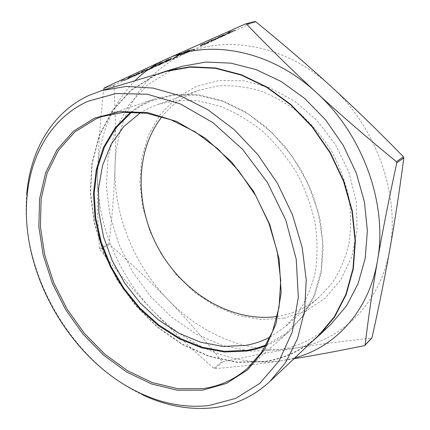 <?xml version="1.0" encoding="UTF-8"?>
<svg xmlns="http://www.w3.org/2000/svg" width="430" height="430" viewBox="0 0 430 430"><rect width="100%" height="100%" fill="white"/><g stroke="black" fill="none" stroke-linecap="round" stroke-linejoin="round"><path stroke-width="0.32" stroke-dasharray="2.15 1.61" d="M331.417 323.758C315.856 338.125 297.985 346.919 277.802 350.138L250.265 351.09L222.681 345.51L196.198 333.997L171.801 317.286L150.323 296.179L132.478 271.545L118.868 244.304L110.005 215.414L106.312 185.91L108.107 156.891L115.562 129.564L128.688 105.189L147.253 85.092L170.726 70.579L182.772 66.166M158.546 73.734L154.596 75.384L130.93 90.144L112.294 110.618L99.212 135.455L91.896 163.319L90.316 192.909L94.272 223.014L103.442 252.512L117.39 280.36L135.595 305.585L157.45 327.252L182.239 344.478L209.109 356.443L237.086 362.382L264.998 361.668C282.526 359.018 298.442 352.106 312.744 340.947M130.811 112.015C136.649 107.473 143.034 103.732 149.979 100.797L155.993 98.529L176.66 94.267L198.886 94.874L221.832 100.572L244.536 111.327L265.966 126.85L285.112 146.549L301.054 169.597L313.029 194.93L320.506 221.364L323.22 247.685L321.178 272.722L314.626 295.437L304.026 314.986L290.003 330.745C282.634 337.206 274.544 342.226 265.724 345.801M131.849 112.02L140.782 106.038L150.495 101.206L172.989 95.159L197.612 95.121L223.208 101.432L248.422 114.052L271.825 132.515L292.018 155.929L307.783 182.997L318.205 212.146L322.747 241.671L321.317 269.906L314.206 295.378L302.059 316.878L285.735 333.551L266.234 344.898M166.797 71.283L154.73 75.723L131.112 90.445L112.515 110.859L99.454 135.643L92.149 163.443L90.563 192.968L94.514 223.009L103.662 252.448L117.583 280.242L135.751 305.408L157.563 327.031L182.299 344.226L209.114 356.153L237.027 362.076L264.88 361.356C285.257 358.271 303.295 349.493 318.995 335.029M26.794 193.457C19.42 271.97 71.498 362.216 143.163 395.111M270.255 336.964L285.23 326.666L298.818 311.648C306.402 299.758 311.954 286.278 315.48 271.201C317.695 255.436 317.517 239.021 314.959 221.961C311.008 204.857 304.8 188.308 296.345 172.312C286.724 156.982 275.501 143.33 262.671 131.349C249.18 120.599 235.059 112.235 220.3 106.264L198.273 100.899C183.771 99.722 170.06 100.991 157.143 104.705L152.532 106.452L140.734 112.515M277.221 316.453L280.457 315.905C294.851 313.174 307.751 306.945 319.167 297.227L332.379 282.752C339.786 271.384 345.269 258.564 348.827 244.31C351.138 229.437 351.192 214.016 348.977 198.047C345.44 182.067 339.754 166.647 331.917 151.785C322.968 137.562 312.459 124.92 300.398 113.864C287.675 103.958 274.302 96.282 260.268 90.848C246.143 86.795 232.307 85.129 218.752 85.849L199.611 90.053L195.134 91.74C181.869 97.325 170.817 105.662 161.976 116.745M284.026 318.211L260.956 319.587L237.72 315.432L215.312 306.187L194.618 292.432L176.397 274.84L161.315 254.168L149.903 231.222L142.631 206.868L139.841 182.03L141.771 157.697L148.527 134.907L160.035 114.745L176.026 98.293L195.956 86.597L219.026 80.555L244.122 80.84L269.889 87.784L294.786 101.265L317.216 120.68L335.685 144.91L348.956 172.441L356.217 201.482L357.115 230.184L351.799 256.785L340.845 279.812L325.15 298.14L305.816 311.057L284.026 318.211M114.364 84.946L113.95 85.667C115.53 115.095 115.896 141.959 115.041 166.254C114.219 190.694 112.192 216.494 108.967 243.659L109.301 244.482C130.946 263.198 150.5 281.591 167.958 299.667C185.394 317.668 203.444 338.27 222.111 361.469L222.901 361.791C248.255 356.346 272.416 351.778 295.383 348.074C250.255 355.336 201.976 335.104 167.958 299.667C133.719 264.305 113.418 214.156 115.041 166.254C116.363 118.535 140.863 73.552 183.68 54.304L114.364 84.946L104.141 87.951M134.912 80.759C111.026 105.732 98.62 136.627 97.691 173.44C96.46 222.391 117.379 273.673 152.284 310.046C186.964 346.483 236 367.607 281.827 360.652C258.419 364.188 236.032 366.854 214.661 368.66L213.866 368.333C190.657 348.139 170.129 328.708 152.284 310.046C134.386 291.346 116.89 271.153 99.803 249.47L99.47 248.637C97.68 223.605 97.089 198.542 97.691 173.44C98.271 148.801 100.233 121.007 103.587 90.063M245.573 23.913L254.829 21.57L183.68 54.304C225.804 34.481 285.923 44.758 330.933 86.36C376.438 127.011 400.292 195.252 389.784 249.61C380.201 304.601 340.313 341.442 295.383 348.074C318.146 344.382 343.484 341.092 371.402 338.211L371.805 338.023M216.742 38.168L210.27 40.624L208.184 41.774L216.376 38.517L210.91 41.043L217.462 38.093L210.399 40.963L210.27 40.624M208.088 42.07L201.976 44.371L200.143 45.343L200.917 45.306L206.948 43.032L208.856 41.989L208.088 42.07L208.211 42.409L205.551 43.296L205.427 42.957M180.406 54.712L186.19 52.266L181.207 54.347L182.03 53.514L181.519 53.562L176.413 55.798L180.67 53.944L179.847 54.766L180.53 55.04L184.922 53.374L184.792 53.046M175.311 56.91L178.084 55.534L174.618 57.104L175.311 56.91L175.435 57.238L178.896 55.674L178.773 55.346M166.883 60.211L171.333 58.195L165.545 60.635L168.807 59.888L175.574 57.072L169.662 59.512L170.973 58.673L166.883 60.211L167.007 60.539L167.738 60.028L167.609 59.7M160.664 63.334L168.517 60.264L160.105 62.973L158.81 63.688L160.664 63.334L160.788 63.656L167.361 61.291L167.238 60.969M151.021 67.881L154.332 66.387L150.323 68.08L151.021 67.881L151.145 68.198L154.451 66.704L154.332 66.387M142.792 71.16L147.576 69.026L141.233 71.627L150.108 68.558L146.856 70.138L152.628 67.531L142.792 71.16L142.916 71.477L142.443 71.541L143.362 71.041L143.238 70.724M137.337 73.422L142.749 71.993L137.337 73.422L137.46 73.74L138.756 73.154L138.637 72.837M129.892 76.992L134.563 74.911L128.328 77.459L137.159 74.401L134.01 75.938L139.643 73.396L129.892 76.992L130.01 77.303L129.527 77.379L130.403 76.9L130.279 76.583M127.817 78.362L130.274 77.137L127.108 78.566L127.817 78.362L127.941 78.674L131.102 77.244L130.978 76.932M128.016 78.642L121.814 80.324L128.016 78.642L128.14 78.948L128.871 78.62L128.753 78.308M235.043 30.342L228.432 32.056L231.243 31.325L226.035 33.631L229.582 32.804L227.131 33.196L228.233 32.61L233.356 30.777L235.043 30.342L235.167 30.68L236.065 30.277L235.936 29.933M153.972 66.36L161.771 63.312L153.359 66.026L152.091 66.725L153.972 66.36L154.096 66.677L160.643 64.317L160.519 64M193.392 49.133L187.566 50.579L182.96 52.793L188.641 50.74L188.329 51.423L190.339 49.971L193.392 49.133L193.516 49.466L194.349 49.09L194.22 48.762M224.707 34.583L219.714 37.028L224.299 35.201L226.239 34.142L223.068 35.002L217.44 37.555L224.707 34.583L225.379 34.868L223.96 35.647L223.831 35.303M293.932 358.749L281.827 360.652L294.835 357.894M236.065 30.277L229.459 31.997L229.33 31.653M229.459 31.997L228.561 32.406L228.432 32.056M228.561 32.406L231.372 31.675L231.243 31.325M231.372 31.675L227.62 33.18L227.492 32.836M227.62 33.18L226.164 33.975L227.314 33.776L229.711 33.142L229.582 32.804M229.711 33.142L230.593 32.745L230.469 32.406M230.593 32.745L227.416 33.561L227.293 33.217M227.416 33.561L228.362 32.959L228.233 32.61M228.362 32.959L232.087 31.514L231.958 31.17M232.087 31.514L235.167 30.68M128.871 78.62L121.937 80.636L121.814 80.324M121.937 80.636L121.201 80.969L121.083 80.657M121.201 80.969L128.14 78.948M131.102 77.244L130.392 77.448L130.274 77.137M130.392 77.448L127.232 78.878L127.108 78.566M127.232 78.878L127.941 78.674M130.403 76.9L133.934 75.562L133.816 75.25M133.934 75.562L134.687 75.223L134.563 74.911M134.687 75.223L129.65 77.12L129.527 76.809M129.65 77.12L128.446 77.776L129.215 77.653L129.091 77.341M129.215 77.653L137.283 74.712L137.159 74.401M137.283 74.712L133.429 76.449L133.305 76.142M133.429 76.449L134.128 76.244L134.01 75.938M134.128 76.244L139.766 73.707L139.643 73.396M139.766 73.707L133.698 75.981L133.579 75.669M133.698 75.981L130.01 77.303M138.756 73.154L137.552 73.578L137.428 73.261M137.552 73.578L135.993 74.282L135.869 73.965M135.993 74.282L142.873 72.305L142.749 71.993M142.873 72.305L143.625 71.966L143.507 71.649M143.625 71.966L137.46 73.74M143.362 71.041L146.931 69.692L146.807 69.375M146.931 69.692L147.7 69.343L147.576 69.026M147.7 69.343L142.609 71.262L142.486 70.945M142.609 71.262L141.357 71.944L142.099 71.837L141.975 71.52M142.099 71.837L150.226 68.87L150.108 68.558M150.226 68.87L146.275 70.654L146.157 70.337M146.275 70.654L146.974 70.456L146.856 70.138M146.974 70.456L152.752 67.849L152.628 67.531M152.752 67.849L146.625 70.144L146.506 69.832M146.625 70.144L142.916 71.477M154.451 66.704L153.752 66.903L153.634 66.585M153.752 66.903L150.446 68.397L150.323 68.08M150.446 68.397L151.145 68.198M160.643 64.317L161.895 63.635L160.003 64.011L159.879 63.688M160.003 64.011L153.483 66.349L153.359 66.026M153.483 66.349L152.22 67.048L154.096 66.677M154.87 66.328L153.29 66.645L154.166 66.161L160.825 64.027L154.87 66.328L154.746 66.01L153.166 66.328L154.037 65.838L160.702 63.71L154.746 66.01M154.166 66.161L154.037 65.838M156.907 65.693L156.783 65.376M159.928 64.527L159.804 64.21M167.361 61.291L168.641 60.587L166.77 60.953L166.647 60.63M166.77 60.953L160.229 63.296L160.105 62.973M160.229 63.296L158.933 64.016L160.788 63.656M161.573 63.301L160.008 63.613L160.906 63.113L167.56 60.985L161.573 63.301L161.449 62.979L159.885 63.285L160.782 62.785L165.851 60.99L167.437 60.662L166.523 61.173L161.449 62.979M160.906 63.113L160.782 62.785M163.604 62.672L163.481 62.35M166.647 61.495L166.523 61.173M167.738 60.028L170.651 58.889L170.527 58.561M170.651 58.889L171.457 58.523L171.333 58.195M171.457 58.523L167.044 60.216L166.921 59.888M167.044 60.216L165.668 60.963L166.216 60.899L166.088 60.571M166.216 60.899L168.646 60.039L168.522 59.711M168.646 60.039L168.264 60.307L168.141 59.985L168.264 60.307L168.931 60.211L168.807 59.888M168.931 60.211L174.166 58.222L174.042 57.899M174.166 58.222L175.698 57.4L175.048 57.104M175.171 57.426L174.37 57.792L174.247 57.464M174.37 57.792L174.472 57.523M174.596 57.846L173.467 58.421L173.344 58.093M173.467 58.421L169.785 59.84L169.662 59.512M169.785 59.84L171.097 59.001L170.973 58.673M171.097 59.001L170.404 59.195L170.28 58.867M170.404 59.195L167.007 60.539M178.896 55.674L178.208 55.862L178.084 55.534M178.208 55.862L174.747 57.426L174.618 57.104M174.747 57.426L175.435 57.238M184.922 53.374L186.314 52.594L186.115 52.197M186.238 52.524L185.131 52.965L185.007 52.637M185.131 52.965L184.239 53.562L184.115 53.234M184.239 53.562L181.331 54.674L181.207 54.347M181.331 54.674L180.879 54.384M180.879 54.379L181.003 54.707L182.153 53.841L182.03 53.514M182.153 53.841L181.519 53.562M181.643 53.895L177.816 55.346L177.687 55.018M177.816 55.346L176.536 56.126L176.413 55.798M176.536 56.126L178.6 55.115L178.477 54.782M178.6 55.115L180.793 54.271L180.67 53.944M180.793 54.271L181.121 54.239L180.939 53.976M181.062 54.304L180.509 54.674L180.38 54.347M180.509 54.674L179.971 55.094L180.53 55.04M194.349 49.09L187.69 50.912L187.566 50.579M187.69 50.912L183.836 52.675L183.707 52.342M183.836 52.675L183.083 53.127L183.691 53.041L183.562 52.713M183.691 53.041L188.765 51.068L188.641 50.74M188.765 51.068L188.453 51.75L188.329 51.423M188.453 51.75L189.469 51.288L189.345 50.96M189.469 51.288L189.662 50.278M189.791 50.606L190.463 50.305L190.339 49.971M190.463 50.305L193.516 49.466M184.513 52.67L187.55 51.1L189.78 50.487L184.513 52.67L184.051 52.374L187.421 50.767L189.651 50.159L184.384 52.336M187.55 51.1L187.421 50.767M189.78 50.487L189.651 50.159M205.551 43.296L202.1 44.709L201.976 44.371M202.1 44.709L200.273 45.682L200.143 45.343M200.273 45.682L201.041 45.645L200.917 45.306M201.041 45.645L207.077 43.366L206.948 43.032M207.077 43.366L208.985 42.323L208.211 42.409M206.491 43.521L201.283 45.327L207.362 42.79L207.953 42.731L206.491 43.521L206.368 43.188L201.159 44.994L207.233 42.457L207.83 42.393L206.368 43.188M201.896 45.258L201.767 44.924M202.702 44.548L202.573 44.209M207.362 42.79L207.233 42.457M210.399 40.963L208.314 42.113L208.184 41.774M208.314 42.113L209.335 41.705L209.211 41.366M209.335 41.705L211.049 40.775L210.926 40.436M211.049 40.775L215.946 38.91L215.817 38.571M215.946 38.91L216.505 38.856L214.812 39.77L214.688 39.431M214.812 39.77L211.436 41.14L211.307 40.807M211.436 41.14L211.039 41.382L210.91 41.043M211.039 41.382L215.408 39.608L215.285 39.27M215.408 39.608L217.585 38.431L216.865 38.506M223.96 35.647L220.343 37.093L220.214 36.754M220.343 37.093L219.837 37.372L219.714 37.028M219.837 37.372L224.428 35.545L224.299 35.201M224.428 35.545L226.368 34.486L225.605 34.556L225.476 34.212M225.605 34.556L223.197 35.346L223.068 35.002M223.197 35.346L219.504 36.851L219.375 36.507M219.504 36.851L217.569 37.899L217.44 37.555M217.569 37.899L218.445 37.808L218.316 37.469M218.445 37.808L224.836 34.927M224.159 35.12L218.736 37.571L224.159 35.12L224.035 34.776L218.365 37.211L224.035 34.776M218.736 37.571L218.607 37.227M222.337 35.76L222.208 35.421M220.042 36.717L219.918 36.373M99.47 248.637L108.967 243.659M364.479 345.629L371.402 338.211M213.866 368.333L222.111 361.469M222.901 361.791L214.661 368.66M109.301 244.482L99.803 249.47M113.95 85.667L103.737 88.682M227.314 33.776L227.185 33.432M228.389 33.325L228.26 32.981M233.479 31.121L233.356 30.777M133.37 76.18L133.252 75.868M146.281 70.353L146.157 70.036M159.213 64.366L159.089 64.043M165.975 61.313L165.851 60.99M181.573 54.266L181.449 53.938M185.835 51.75L185.706 51.417M185.814 51.885L185.685 51.552M188.098 51.251L187.969 50.917M247.417 368.381L290.003 330.745M102.103 116.568L155.993 98.529M199.611 90.053L157.143 104.705M319.167 297.227L285.23 326.666M226.035 33.631L226.164 33.975M227.131 33.196L227.26 33.54M128.328 77.459L128.446 77.776M129.403 77.061L129.527 77.379M141.233 71.627L141.357 71.944M142.319 71.224L142.443 71.541M161.771 63.312L161.895 63.635M152.091 66.725L152.22 67.048M153.166 66.328L153.29 66.645M160.702 63.71L160.825 64.027M168.517 60.264L168.641 60.587M158.81 63.688L158.933 64.016M159.885 63.285L160.008 63.613M167.437 60.662L167.56 60.985M165.545 60.635L165.668 60.963M175.574 57.072L175.698 57.4M174.521 57.469L174.644 57.797M169.253 59.56L169.377 59.883M166.582 60.248L166.711 60.576M186.19 52.266L186.314 52.594M185.045 52.691L185.169 53.019M176.413 55.76L176.536 56.088M180.998 53.906L181.121 54.239M179.847 54.766L179.971 55.094M182.96 52.793L183.083 53.127M184.051 52.374L184.18 52.707M200.106 45.403L200.235 45.736M208.856 41.989L208.985 42.323M201.159 44.994L201.283 45.327M207.83 42.393L207.953 42.731M208.174 41.742L208.303 42.081M216.376 38.517L216.505 38.856M217.462 38.093L217.585 38.431M226.239 34.142L226.368 34.486M217.435 37.577L217.558 37.915M225.25 34.529L225.379 34.868M218.365 37.211L218.494 37.55"/><path stroke-width="0.64" d="M265.724 345.801L256.522 348.945L247.013 351.047L224.422 352.019L201.579 347.822L179.348 338.862L158.493 325.66L139.664 308.794L123.448 288.917L110.333 266.697L100.749 242.864L95.041 218.177L93.487 193.452L96.282 169.549L103.496 147.382L115.084 127.887L130.811 112.015M266.234 344.898L256.828 348.171L247.089 350.348L224.551 351.321L201.761 347.134L179.584 338.19L158.783 324.994L140.013 308.149L123.861 288.288L110.816 266.095L101.303 242.3L95.675 217.666L94.208 193.005L97.089 169.183L104.388 147.114L116.057 127.742L131.849 112.02M140.605 393.348L143.163 395.111C166.426 405.985 189.807 410.198 213.301 407.753C234.673 405.28 253.528 396.541 269.868 381.528L285.778 362.318L297.598 338.469L304.607 310.686L306.241 279.946L302.199 247.497L292.47 214.758L277.404 183.239L257.656 154.424L234.178 129.623L208.104 109.886L180.675 95.922L153.112 88.085L126.549 86.392L101.958 90.547L89.445 95.207C52.363 111.967 30.449 150.344 26.794 193.457L27.042 196.553C30.616 154.558 52.008 117.331 88.053 101.249L116.116 93.536L147.447 94.24L180.347 103.936L212.785 122.566L242.541 149.301L267.471 182.546L285.773 220.069L296.227 259.231L298.334 297.34L292.309 331.955L278.979 361.13L259.613 383.517L235.71 398.395L208.819 405.571C186.007 408 163.271 403.926 140.605 393.348C70.756 361.345 19.802 273.045 27.042 196.553M140.734 112.515L123.878 126.474L111.042 144.453L102.544 165.469L98.518 188.55L98.927 212.737L103.598 237.107L112.278 260.795L124.614 282.994L140.169 302.935L158.433 319.893L178.805 333.191L200.606 342.221L223.03 346.451L245.197 345.467C254.006 343.973 262.359 341.14 270.255 336.964M161.976 116.745C134.155 152.096 134.939 207.808 159.901 251.05C184.846 294.297 232.695 322.849 277.221 316.453M202.901 388.607L177.73 388.709L152.274 382.571L127.613 370.784L104.683 354.073L84.28 333.245L67.102 309.154L53.734 282.693L44.688 254.813L40.382 226.529L41.135 198.913L47.144 173.118L58.448 150.36L74.852 131.886L95.911 118.916L102.103 116.568L123.501 112.289L146.721 113.278L170.882 119.771L194.957 131.747L217.849 148.882L238.456 170.522L255.764 195.731L268.927 223.326L277.355 252.001L280.731 280.392L279.059 307.23L272.593 331.396L261.827 351.993L247.417 368.381C234.42 379.604 219.579 386.344 202.901 388.607M202.702 390.155L226.594 383.377L247.68 369.757L264.617 349.542L276.13 323.435L281.177 292.663L279.091 258.951L269.734 224.412L253.56 191.334L231.619 161.97L205.438 138.234L176.838 121.529L147.71 112.606L119.841 111.585L94.718 118.051L73.503 131.161L56.98 149.812L45.618 172.774L39.581 198.794L38.845 226.642L43.204 255.157L52.336 283.257L65.811 309.933L83.13 334.223L103.689 355.234L126.802 372.095L151.656 384.001L177.316 390.225L202.702 390.155M103.587 90.063L104.141 87.951L166.335 59.12L245.573 23.913L246.54 24.102C269.594 48.117 292.911 70.966 316.475 92.644C339.963 114.267 366.607 137.288 396.406 161.701L396.793 162.798C388.795 199.644 382.356 232.281 377.475 260.704C372.547 289.304 368.429 317.404 365.113 345.016L364.479 345.629C337.561 351.133 314.045 355.508 293.932 358.749M371.805 338.023L372.031 337.604C378.916 306.703 384.834 277.371 389.784 249.61C394.724 222.036 399.406 191.457 403.829 157.88L403.447 156.805C377.852 130.58 353.68 107.097 330.933 86.36C308.127 65.527 283.08 43.989 255.785 21.747L254.829 21.57M294.835 357.894C335.018 347.273 368.859 311.449 377.475 260.704C387.946 205.029 363.194 134.66 316.475 92.644C270.26 49.649 208.937 38.92 166.335 59.12C154.461 64.57 143.986 71.783 134.912 80.759M269.868 381.528L318.995 335.029L334.341 316.743L345.892 294.389L352.976 268.642L355.083 240.429L351.928 210.867L343.489 181.229L330.057 152.854L312.212 127.027L290.771 104.898L266.761 87.371L241.273 75.078L215.441 68.332L190.307 67.144L166.797 71.283L101.958 90.547M312.744 340.947L319.313 335.233L334.68 316.905L346.247 294.502L353.336 268.702L355.443 240.429L352.277 210.807L343.823 181.111L330.364 152.682L312.481 126.802L291.002 104.624L266.939 87.059L241.407 74.734L215.521 67.967L190.334 66.774L166.775 70.907L158.546 73.734M166.775 70.907L182.772 66.166L206.018 62.044L230.819 63.129L256.248 69.638L281.274 81.56L304.816 98.594L325.784 120.126L343.199 145.275L356.26 172.935L364.409 201.863L367.376 230.765L365.177 258.403L358.088 283.676L346.618 305.687L331.417 323.758L319.313 335.233M246.54 24.102L255.785 21.747M396.793 162.798L403.829 157.88M372.031 337.604L365.113 345.016M403.447 156.805L396.406 161.701M371.832 337.996L364.941 345.381M254.958 21.521L245.718 23.865"/></g></svg>
